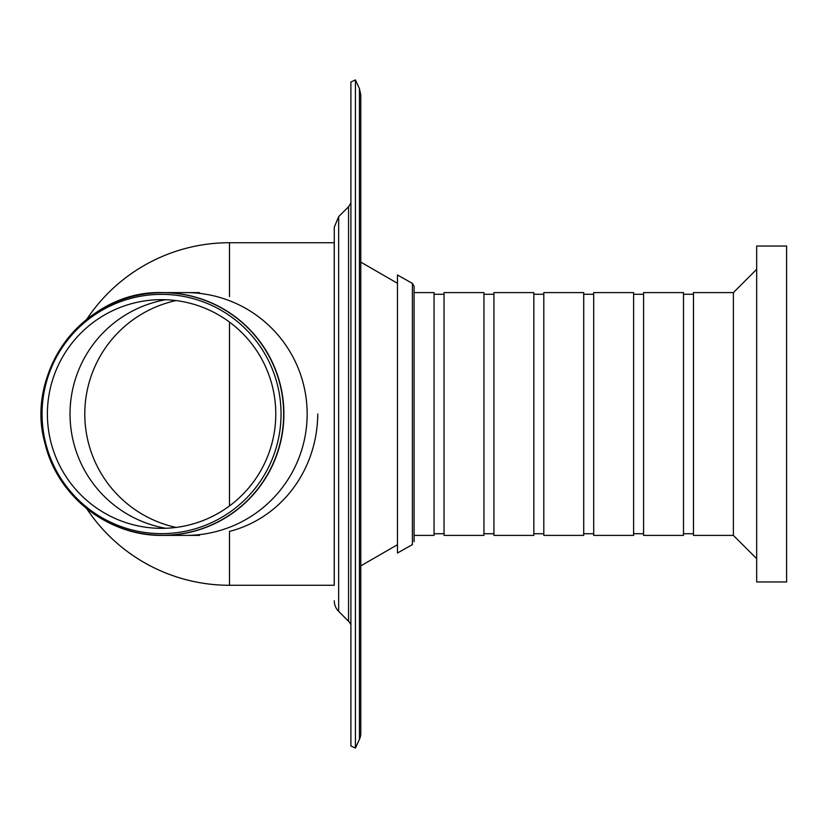 <?xml version="1.0" encoding="UTF-8"?>
<svg xmlns="http://www.w3.org/2000/svg" width="828" height="828" viewBox="0 0 828 828"><rect width="100%" height="100%" fill="white"/><g stroke="black" fill="none" stroke-linecap="round" stroke-linejoin="round"><path stroke-width="1.24" d="M756.668 581.96L786.6 581.96L786.6 246.04L756.668 246.04L756.668 581.96M543.81 414L543.81 535.395L583.719 535.395L583.719 292.605L543.81 292.605L543.81 414M593.697 414L593.697 535.395L633.606 535.395L633.606 292.605L593.697 292.605L593.697 414M643.584 414L643.584 535.395L683.493 535.395L683.493 292.605L643.584 292.605L643.584 414M733.38 535.395L733.38 292.605L693.471 292.605L693.471 535.395L733.38 535.395L756.668 558.672M86.702 319.38A171.282 171.282 0 0 1 229.48 242.718L334.243 242.718L334.274 535.395L334.274 227.214L334.243 585.282L229.48 585.282L229.48 531.421C281.199 518.069 317.29 470.252 317.755 414M414.093 286.291L414.093 292.605L434.048 292.605L434.048 535.395L414.093 535.395L414.093 541.709L414.093 286.291L412.406 283.393L397.471 274.979L397.471 553.021L412.406 544.607L412.406 283.393M444.036 414L444.036 535.395L483.945 535.395L483.945 292.605L444.036 292.605L444.036 414M493.923 414L493.923 535.395L533.832 535.395L533.832 292.605L493.923 292.605L493.923 414M161.563 533.646A119.646 119.491 -90 0 0 265.032 354.177A119.646 119.491 -90 0 0 58.084 354.177A119.646 119.491 -90 0 0 161.563 533.646M162.671 535.395C108.644 536.306 57.536 496.5 45.126 443.87C23.764 370.654 86.495 289.893 162.671 292.605A121.395 121.23 -90 0 1 283.9 414A121.395 121.23 -90 0 1 162.671 535.395L199.496 535.395M199.476 292.605L185.927 292.605A121.395 121.23 90 0 1 307.157 414A121.395 121.23 90 0 1 185.927 535.395A121.395 121.23 90 0 0 307.157 414A121.395 121.23 90 0 0 185.927 292.605L162.671 292.605M161.584 528.347A114.347 114.192 -90 0 0 260.478 356.827A114.347 114.192 -90 0 0 62.69 356.827A114.347 114.192 -90 0 0 161.584 528.347M165.61 299.726A116.075 115.92 -90 0 0 165.61 528.274A116.075 115.92 -90 0 1 165.61 299.726M176.085 300.574A116.075 115.92 -90 0 0 176.085 527.426M334.274 243.929L334.274 584.071M334.274 227.214L338.662 216.636L338.662 611.364A14.966 14.966 0 0 1 334.274 600.786M338.662 216.636L348.557 206.731L348.557 621.269A9.977 9.977 0 0 1 350.906 624.974M350.906 414L350.906 746.007L355.44 748.067L355.44 79.933L350.906 81.993L350.906 414M360.78 732.47A14.966 14.966 0 0 1 359.445 739.29L355.44 748.067M229.48 505.939L229.48 322.061M229.48 242.718L229.48 296.579M162.536 535.292A121.292 121.126 90 0 1 41.421 414A121.292 121.126 90 0 1 162.536 292.708A121.292 121.126 90 0 1 283.662 414A121.292 121.126 90 0 1 162.536 535.292M355.44 79.933L359.445 88.71L359.445 739.29M583.719 533.729L593.697 533.729M583.719 294.271L593.697 294.271M633.606 533.729L643.584 533.729M633.606 294.271L643.584 294.271M683.493 533.729L693.471 533.729M683.493 294.271L693.471 294.271M733.38 292.605L756.668 269.328M434.048 533.729L444.036 533.729M434.048 294.271L444.036 294.271M483.945 533.729L493.923 533.729M483.945 294.271L493.923 294.271M533.832 533.729L543.81 533.729M533.832 294.271L543.81 294.271M86.702 508.62A171.282 171.282 0 0 0 229.48 585.282M397.471 283.29L360.791 262.124L360.791 94.92L359.445 88.71M397.471 544.71L360.791 565.876L360.791 733.08L360.791 94.92M338.662 611.364L348.557 621.269M350.906 203.026L348.557 206.731"/></g></svg>
